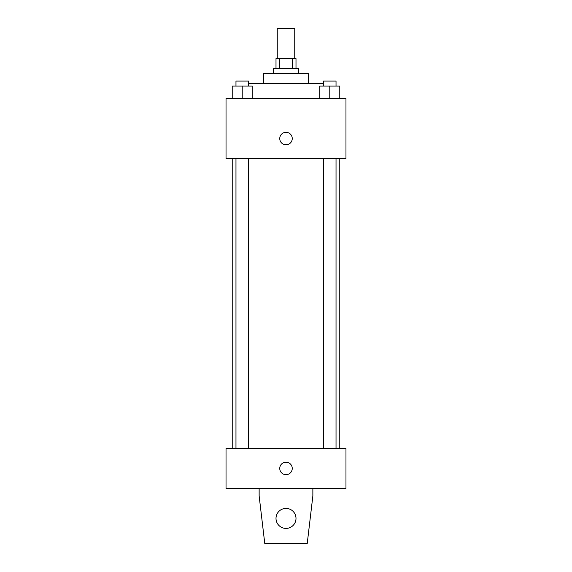 <?xml version="1.0" encoding="UTF-8"?>
<svg xmlns="http://www.w3.org/2000/svg" width="572" height="572" viewBox="0 0 572 572"><rect width="100%" height="100%" fill="white"/><g stroke="black" fill="none" stroke-linecap="round" stroke-linejoin="round"><path stroke-width="0.86" d="M294.744 58.587L294.744 28.6L277.256 28.6L277.256 58.587M279.586 68.583L279.586 58.587L276.004 58.587L276.004 68.583M279.586 58.587L295.996 58.587L295.996 68.583M292.414 68.583L292.414 58.587M273.502 73.581L273.502 68.583L298.498 68.583L298.498 73.581M263.506 83.576L263.506 73.581L308.494 73.581L308.494 83.576M248.462 83.576L323.537 83.576M226.026 98.57L345.974 98.57L345.974 158.551L226.026 158.551L226.026 98.57M286 144.802A6.249 6.249 0 0 1 280.587 135.435A6.249 6.249 0 0 1 291.413 135.435A6.249 6.249 0 0 1 286 144.802M226.026 448.434L345.974 448.434L345.974 488.424L226.026 488.424L226.026 448.434M279.751 468.432A6.249 6.249 0 0 1 289.125 463.02A6.249 6.249 0 0 1 289.125 473.838A6.249 6.249 0 0 1 279.751 468.432M312.863 488.424L312.863 495.917L307.243 543.4L264.757 543.4L259.137 495.917L259.137 488.424M276.004 518.411A9.996 9.996 0 0 1 290.998 509.752A9.996 9.996 0 0 1 290.998 527.069A9.996 9.996 0 0 1 276.004 518.411M319.784 98.57L319.784 86.079L339.782 86.079L339.782 98.57L339.782 86.079M329.779 98.57L329.779 86.079M336.029 86.079L336.029 81.081L323.537 81.081L323.537 86.079M232.218 98.57L232.218 86.079L252.216 86.079L252.216 98.57L252.216 86.079M242.221 98.57L242.221 86.079M248.462 86.079L248.462 81.081L235.971 81.081L235.971 86.079M339.782 448.434L339.782 158.551M232.218 448.434L232.218 158.551M323.537 158.551L323.537 448.434M336.029 158.551L336.029 448.434M248.462 448.434L248.462 158.551M235.971 448.434L235.971 158.551"/></g></svg>
